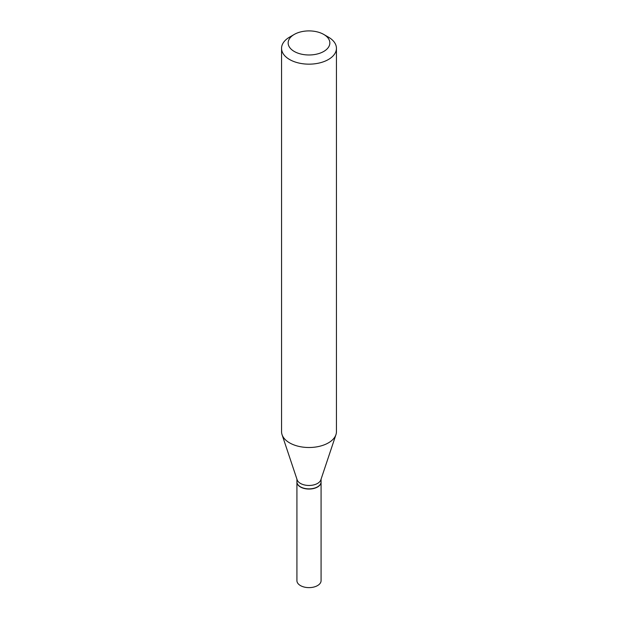 <?xml version="1.0" encoding="UTF-8"?>
<svg xmlns="http://www.w3.org/2000/svg" width="618" height="618" viewBox="0 0 618 618"><rect width="100%" height="100%" fill="white"/><g stroke="black" fill="none" stroke-linecap="round" stroke-linejoin="round"><path stroke-width="0.93" d="M296.926 481.986A12.074 6.968 0 0 0 296.926 482.079L296.926 580.657A12.074 6.968 0 0 0 300.464 585.586A12.074 6.968 0 0 0 313.62 587.1A12.074 6.968 0 0 0 321.074 580.657L321.074 482.079A12.074 6.968 0 0 0 321.074 481.986M296.926 482.079A12.074 6.968 0 0 0 300.464 487.007A12.074 6.968 0 0 0 313.62 488.521A12.074 6.968 0 0 0 321.074 482.079M317.459 486.876A11.858 6.844 0 0 1 317.382 486.914A11.858 6.844 0 0 1 300.618 486.914L300.464 486.829A12.074 6.968 0 0 0 317.536 486.829A12.074 6.968 0 0 0 321.074 481.901L321.074 479.159M294.253 34.43L289.595 37.119A27.439 15.844 0 0 0 281.561 48.32L281.561 431.665A27.439 15.844 0 0 0 282.055 434.67L297.142 479.815A12.074 6.968 0 0 0 300.464 483.423A12.074 6.968 0 0 0 312.538 485.161A12.074 6.968 0 0 0 320.858 479.815L335.945 434.67A27.439 15.844 0 0 0 336.439 431.665L336.439 48.32A27.439 15.844 0 0 0 328.405 37.119L323.747 34.43A20.857 12.043 0 0 0 294.253 34.43A20.857 12.043 0 0 0 294.253 51.456A20.857 12.043 0 0 0 323.747 51.456A20.857 12.043 0 0 0 323.747 34.43L328.405 37.119M281.561 48.32A27.439 15.844 0 0 0 289.595 59.521A27.439 15.844 0 0 0 319.498 62.951A27.439 15.844 0 0 0 336.439 48.32M282.055 434.67A27.439 15.844 0 0 0 289.595 442.867A27.439 15.844 0 0 0 317.042 446.814A27.439 15.844 0 0 0 335.945 434.67M296.926 479.159L296.926 481.901A12.074 6.968 0 0 0 300.464 486.829L300.618 486.914"/></g></svg>
